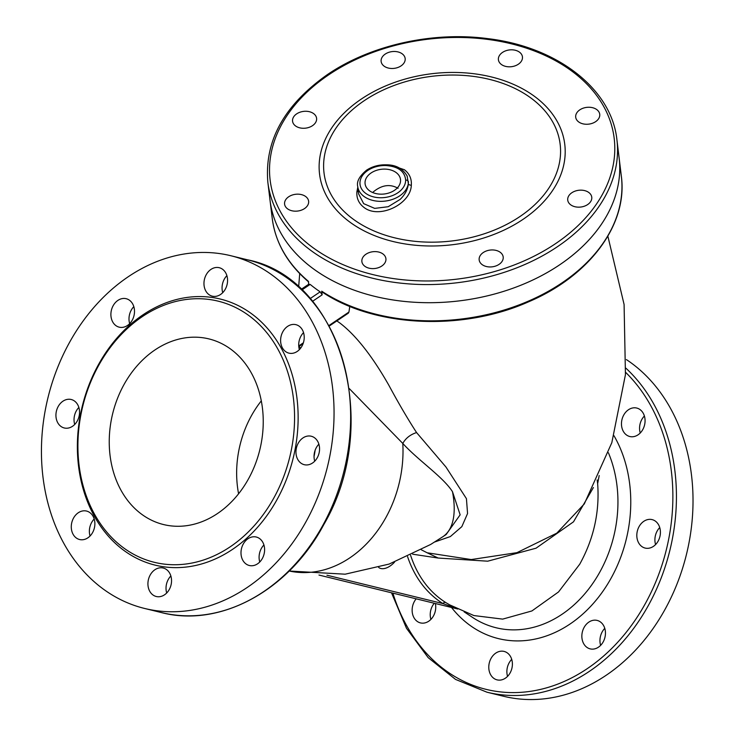 <?xml version="1.0" encoding="UTF-8"?>
<svg xmlns="http://www.w3.org/2000/svg" width="735" height="735" viewBox="0 0 735 735"><rect width="100%" height="100%" fill="white"/><g stroke="black" fill="none" stroke-linecap="round" stroke-linejoin="round"><path stroke-width="1.1" d="M123.645 385.213A95.559 75.769 103.7 0 1 208.942 338.909A95.559 75.769 103.7 0 1 248.834 478.246A95.559 75.769 103.7 0 1 163.537 524.551A95.559 75.769 103.7 0 1 123.645 385.213M98.187 366.296A134.413 106.584 -76.3 0 0 123.112 547.52A134.413 106.584 -76.3 0 0 274.293 497.163A134.413 106.584 -76.3 0 0 249.367 315.94A134.413 106.584 -76.3 0 0 98.187 366.296M277.472 498.78A136.967 108.605 -76.3 0 0 252.077 314.111A136.967 108.605 -76.3 0 0 98.031 365.424A136.967 108.605 -76.3 0 0 123.425 550.083A136.967 108.605 -76.3 0 0 277.472 498.78M308.7 281.992C287.587 263.948 275.432 242.78 272.244 218.488L270.039 200.361A175.821 122.616 -6.9 0 0 312.605 268.257A175.821 122.616 -6.9 0 0 512.957 288.23A175.821 122.616 -6.9 0 0 619.127 157.961L616.922 139.825C611.695 89.027 557.387 46.865 487.93 38.643C432.685 31.219 370.468 45.129 327.452 74.566C284.234 104.986 264.361 140.872 267.843 182.225A175.821 122.616 -6.9 0 0 376.697 279.19A175.821 122.616 -6.9 0 0 557.553 246.62A175.821 122.616 -6.9 0 0 616.922 139.825M336.85 320.91L340.011 323.124C360.72 338.945 378.323 366.765 388.76 385.094C398.572 403.294 407.842 419.115 416.57 432.566L445.952 467.01L466.431 498.652L467.561 513.517L461.837 526.637L450.344 536.568L434.743 541.971M308.792 284.904L310.142 284.39A175.821 122.616 -6.9 0 0 315.03 288.203A175.821 122.616 -6.9 0 0 320.157 291.841L322.15 294.827L321.709 291.198A175.821 122.616 -6.9 0 0 519.81 304.63A175.821 122.616 -6.9 0 0 621.332 176.088L619.127 157.961A175.821 122.616 -6.9 0 1 559.758 264.747A175.821 122.616 -6.9 0 1 378.902 297.317A175.821 122.616 -6.9 0 1 270.039 200.361L267.843 182.225M272.244 218.488A175.821 122.616 -6.9 0 0 308.351 281.275L308.718 284.243M452.484 491.697A110.847 46.994 56 0 1 442.994 536.624L446.191 534.464L460.147 514.831L452.484 491.697C443.067 476.877 418.481 460.661 402.789 443.435L349.254 388.567M300.817 347.931L298.796 346.709M442.994 536.624L430.627 544.479L389.146 564.067L345.165 574.191L289.186 571.012A110.847 87.888 103.7 0 0 386.27 516.861A110.847 87.888 103.7 0 0 402.789 443.435C405.702 438.216 410.305 434.587 416.57 432.566M315.14 450.243A110.847 87.888 103.7 0 1 314.047 456.545M599.19 475.563L597.647 483.621C599.723 511.964 593.751 538.819 579.74 564.186L558.526 591.951L531.901 610.95L502.666 619.118L473.91 615.562L449.645 604.841M94.209 519.002A14.654 11.622 -76.3 0 0 91.581 522.594A14.654 11.622 -76.3 0 0 90.047 536.017M170.86 575.974A14.654 11.622 -76.3 0 0 168.232 579.557A14.654 11.622 -76.3 0 0 166.698 592.98M263.929 544.975A14.654 11.622 -76.3 0 0 261.302 548.558A14.654 11.622 -76.3 0 0 259.767 561.981M318.889 444.17A14.654 11.622 -76.3 0 0 316.252 447.753A14.654 11.622 -76.3 0 0 314.727 461.176M303.546 332.615A14.654 11.622 -76.3 0 0 300.918 336.198A14.654 11.622 -76.3 0 0 299.384 349.621M226.894 275.653A14.654 11.622 -76.3 0 0 224.267 279.236A14.654 11.622 -76.3 0 0 222.733 292.659M133.825 306.642A14.654 11.622 -76.3 0 0 131.197 310.234A14.654 11.622 -76.3 0 0 129.672 323.657M78.865 407.447A14.654 11.622 -76.3 0 0 76.238 411.03A14.654 11.622 -76.3 0 0 74.713 424.453M92.674 532.425A14.654 11.622 -76.3 0 0 86.565 511.064A14.654 11.622 -76.3 0 0 73.482 518.166A14.654 11.622 -76.3 0 0 79.6 539.527A14.654 11.622 -76.3 0 0 92.674 532.425M169.335 589.396A14.654 11.622 -76.3 0 0 163.216 568.026A14.654 11.622 -76.3 0 0 150.133 575.128A14.654 11.622 -76.3 0 0 156.252 596.498A14.654 11.622 -76.3 0 0 169.335 589.396M262.395 558.398A14.654 11.622 -76.3 0 0 256.276 537.028A14.654 11.622 -76.3 0 0 243.202 544.13A14.654 11.622 -76.3 0 0 249.312 565.5A14.654 11.622 -76.3 0 0 262.395 558.398M317.355 457.593A14.654 11.622 -76.3 0 0 311.236 436.232A14.654 11.622 -76.3 0 0 298.162 443.334A14.654 11.622 -76.3 0 0 304.272 464.695A14.654 11.622 -76.3 0 0 317.355 457.593M302.012 346.038A14.654 11.622 -76.3 0 0 295.902 324.668A14.654 11.622 -76.3 0 0 282.819 331.77A14.654 11.622 -76.3 0 0 288.938 353.14A14.654 11.622 -76.3 0 0 302.012 346.038M225.36 289.075A14.654 11.622 -76.3 0 0 219.241 267.705A14.654 11.622 -76.3 0 0 206.167 274.807A14.654 11.622 -76.3 0 0 212.277 296.168A14.654 11.622 -76.3 0 0 225.36 289.075M132.3 320.065A14.654 11.622 -76.3 0 0 126.181 298.704A14.654 11.622 -76.3 0 0 113.098 305.806A14.654 11.622 -76.3 0 0 119.217 327.167A14.654 11.622 -76.3 0 0 132.3 320.065M77.34 420.87A14.654 11.622 -76.3 0 0 71.221 399.509A14.654 11.622 -76.3 0 0 58.139 406.602A14.654 11.622 -76.3 0 0 64.257 427.972A14.654 11.622 -76.3 0 0 77.34 420.87M68.814 343.714A181.554 143.959 -76.3 0 0 144.611 608.461A181.554 143.959 -76.3 0 0 306.679 520.481A181.554 143.959 -76.3 0 0 230.891 255.743A181.554 143.959 -76.3 0 0 68.814 343.714M597.647 483.621L597.142 479.955M410.562 555.21A231.185 133.586 126.6 0 0 445.888 602.617L449.636 604.832M593.402 487.553L573.511 521.813L536.036 548.2L487.7 561.191L438.198 558.049L427.154 552.784L471.227 559.555L516.962 552.656L556.808 533.151L584.325 503.888M412.657 554.199L438.198 558.049M427.154 552.784L421.274 549.78M328.968 325.531L348.941 312.044L348.335 313.165L329.243 326.046M348.941 312.044L349.786 306.385M416.175 598.832A14.654 11.622 -76.3 0 0 414.338 601.542A14.654 11.622 -76.3 0 0 420.457 622.903A14.654 11.622 -76.3 0 0 433.531 615.811A14.654 11.622 -76.3 0 0 435.359 603.527M510.191 672.773A14.654 11.622 -76.3 0 0 504.072 651.412A14.654 11.622 -76.3 0 0 490.989 658.505A14.654 11.622 -76.3 0 0 497.108 679.875A14.654 11.622 -76.3 0 0 510.191 672.773M603.251 641.774A14.654 11.622 -76.3 0 0 597.132 620.413A14.654 11.622 -76.3 0 0 584.059 627.506A14.654 11.622 -76.3 0 0 590.168 648.876A14.654 11.622 -76.3 0 0 603.251 641.774M658.211 540.978A14.654 11.622 -76.3 0 0 652.092 519.608A14.654 11.622 -76.3 0 0 639.018 526.71A14.654 11.622 -76.3 0 0 645.128 548.071A14.654 11.622 -76.3 0 0 658.211 540.978M642.868 429.415A14.654 11.622 -76.3 0 0 636.758 408.054A14.654 11.622 -76.3 0 0 623.675 415.146A14.654 11.622 -76.3 0 0 629.794 436.517A14.654 11.622 -76.3 0 0 642.868 429.415M434.275 603.26A14.654 11.622 -76.3 0 0 432.437 605.971A14.654 11.622 -76.3 0 0 430.903 619.394M511.716 659.35A14.654 11.622 -76.3 0 0 509.089 662.933A14.654 11.622 -76.3 0 0 507.554 676.356M604.786 628.351A14.654 11.622 -76.3 0 0 602.158 631.935A14.654 11.622 -76.3 0 0 600.624 645.358M659.745 527.555A14.654 11.622 -76.3 0 0 657.108 531.139A14.654 11.622 -76.3 0 0 655.583 544.562M644.402 415.992A14.654 11.622 -76.3 0 0 641.774 419.575A14.654 11.622 -76.3 0 0 640.24 432.998M625.944 368.226A181.554 143.959 103.7 0 1 649.042 604.234A181.554 143.959 103.7 0 1 486.974 692.205L503.567 696.265A181.554 143.959 -76.3 0 0 665.634 608.286A181.554 143.959 -76.3 0 0 626.422 359.608M621.332 176.088C628.002 224.451 589.516 276.075 528.502 301.846C462.462 331.375 374.253 327.231 322.141 291.979L321.709 291.198M378.672 567.448A16.565 9.573 126.6 0 0 378.773 567.53A16.565 9.573 126.6 0 0 394.603 562.054M456.858 608.562L442.948 603.591A233.712 135.056 -53.4 0 1 407.558 556.615M445.888 602.617A2.545 2.076 -57.9 0 0 442.948 603.591L326.937 575.211M405.646 180.084C404.81 171.365 398.287 166.523 386.086 165.55A22.932 15.995 -6.9 0 0 367.776 170.474A22.932 15.995 -6.9 0 0 365.58 193.259A22.932 15.995 -6.9 0 0 397.819 192.8A22.932 15.995 -6.9 0 0 405.646 180.084A2.545 1.819 -0.7 0 1 408.403 181.72A25.486 17.769 173.1 0 1 399.711 195.85A25.486 17.769 173.1 0 1 373.499 200.572A25.486 17.769 173.1 0 1 357.724 186.525L358.616 193.902L363.66 203.65L374.703 208.391L388.199 206.719L400.143 199.405C405.031 194.674 407.769 189.446 408.348 183.704L407.135 175.987M391.654 165.403L404.415 169.739C409.469 173.662 411.765 178.816 411.324 185.183C410.847 204.247 378.837 219.609 363.797 207.279C358.744 203.356 356.447 198.193 356.888 191.789L357.807 187.195M381.823 266.006A12.1 8.443 -6.9 0 0 385.912 258.646A12.1 8.443 -6.9 0 0 378.415 251.976A12.1 8.443 -6.9 0 0 365.966 254.218A12.1 8.443 -6.9 0 0 361.877 261.568A12.1 8.443 -6.9 0 0 369.374 268.247A12.1 8.443 -6.9 0 0 381.823 266.006M304.538 208.565A12.1 8.443 -6.9 0 0 308.617 201.206A12.1 8.443 -6.9 0 0 301.129 194.536A12.1 8.443 -6.9 0 0 288.68 196.778A12.1 8.443 -6.9 0 0 284.592 204.128A12.1 8.443 -6.9 0 0 292.08 210.807A12.1 8.443 -6.9 0 0 304.538 208.565M312.504 125.667A12.1 8.443 -6.9 0 0 316.592 118.317A12.1 8.443 -6.9 0 0 309.104 111.637A12.1 8.443 -6.9 0 0 296.646 113.879A12.1 8.443 -6.9 0 0 292.567 121.238A12.1 8.443 -6.9 0 0 300.055 127.908A12.1 8.443 -6.9 0 0 312.504 125.667M401.071 65.874A12.1 8.443 -6.9 0 0 405.16 58.524A12.1 8.443 -6.9 0 0 397.672 51.845A12.1 8.443 -6.9 0 0 385.223 54.087A12.1 8.443 -6.9 0 0 381.134 61.446A12.1 8.443 -6.9 0 0 388.622 68.116A12.1 8.443 -6.9 0 0 401.071 65.874M518.359 64.211A12.1 8.443 -6.9 0 0 522.447 56.861A12.1 8.443 -6.9 0 0 514.95 50.182A12.1 8.443 -6.9 0 0 502.501 52.424A12.1 8.443 -6.9 0 0 498.413 59.783A12.1 8.443 -6.9 0 0 505.91 66.453A12.1 8.443 -6.9 0 0 518.359 64.211M595.644 121.652A12.1 8.443 -6.9 0 0 599.732 114.302A12.1 8.443 -6.9 0 0 592.245 107.622A12.1 8.443 -6.9 0 0 579.786 109.864A12.1 8.443 -6.9 0 0 575.707 117.223A12.1 8.443 -6.9 0 0 583.195 123.893A12.1 8.443 -6.9 0 0 595.644 121.652M587.678 204.55A12.1 8.443 -6.9 0 0 591.758 197.191A12.1 8.443 -6.9 0 0 584.27 190.521A12.1 8.443 -6.9 0 0 571.821 192.763A12.1 8.443 -6.9 0 0 567.732 200.113A12.1 8.443 -6.9 0 0 575.22 206.792A12.1 8.443 -6.9 0 0 587.678 204.55M499.102 264.343A12.1 8.443 -6.9 0 0 503.19 256.984A12.1 8.443 -6.9 0 0 495.702 250.313A12.1 8.443 -6.9 0 0 483.244 252.555A12.1 8.443 -6.9 0 0 479.165 259.905A12.1 8.443 -6.9 0 0 486.653 266.584A12.1 8.443 -6.9 0 0 499.102 264.343M372.682 192.524L373.408 191.817C381.832 184.935 390.065 183.768 398.094 188.298M371.111 172.955A17.833 12.44 173.1 0 1 389.458 169.647A17.833 12.44 173.1 0 1 400.502 179.487A17.833 12.44 173.1 0 1 394.484 190.319A17.833 12.44 173.1 0 1 376.136 193.627A17.833 12.44 173.1 0 1 365.093 183.787A17.833 12.44 173.1 0 1 371.111 172.955M519.994 216.503A118.923 82.936 -6.9 0 0 531.359 98.343A118.923 82.936 -6.9 0 0 364.183 100.713A118.923 82.936 -6.9 0 0 352.818 218.874A118.923 82.936 -6.9 0 0 519.994 216.503M357.724 186.525C356.466 181.609 359.415 176.161 366.572 170.171C372.369 166.395 378.984 164.603 386.408 164.815L386.086 165.55M238.581 493.782A95.559 75.769 103.7 0 1 251.067 416.387A95.559 75.769 103.7 0 1 261.32 400.851M464.107 611.832L472.467 617.363A116.782 92.601 -76.3 0 0 600.32 571.159A116.782 92.601 -76.3 0 0 608.415 452.778M247.475 259.804C341.113 278.133 382.742 424.205 323.841 524.524C288.855 590.591 220.077 628.03 161.195 612.521A181.554 143.959 -76.3 0 0 323.271 524.542A181.554 143.959 -76.3 0 0 247.475 259.804L230.891 255.743M613.964 435.69A126.76 100.511 103.7 0 1 611.639 577.186A126.76 100.511 103.7 0 1 451.501 607.468M392.876 593.127A179.009 141.938 -76.3 0 0 508.767 692.517A179.009 141.938 -76.3 0 0 645.863 602.626A179.009 141.938 -76.3 0 0 625.632 372.351M310.142 284.39L301.874 289.976M310.161 298.585L320.157 291.841M322.15 294.827L312.513 301.332M298.741 345.937L303.38 342.804M411.324 185.183A2.545 1.479 4.9 0 1 408.348 183.704M356.888 191.789A2.545 1.47 -175.2 0 0 358.285 191.155M523.063 219.333A123.498 86.124 -6.9 0 0 534.869 96.634A123.498 86.124 -6.9 0 0 361.262 99.096A123.498 86.124 -6.9 0 0 349.456 221.795A123.498 86.124 -6.9 0 0 523.063 219.333M328.655 74.86A173.276 120.834 -6.9 0 0 312.099 247.024A173.276 120.834 -6.9 0 0 555.669 243.57A173.276 120.834 -6.9 0 0 572.225 71.405A173.276 120.834 -6.9 0 0 328.655 74.86M298.649 287.008L299.705 273.604M144.611 608.461L161.195 612.521M607.863 236.174L624.088 304.474L625.439 374.685L611.823 442.69L584.251 504.008M391.507 592.796L406.492 628.287L428.229 657.696L455.553 679.416L486.974 692.205M298.787 346.608L303.068 343.723M457.804 609.012L318.972 575.055M309.012 284.05L301.185 289.324M386.408 164.815C395.954 164.824 402.899 168.627 407.245 176.225"/></g></svg>
